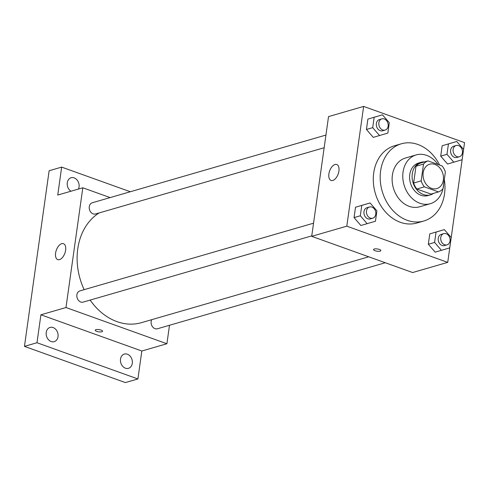 <?xml version="1.0" encoding="UTF-8"?>
<svg xmlns="http://www.w3.org/2000/svg" width="489" height="489" viewBox="0 0 489 489"><rect width="100%" height="100%" fill="white"/><g stroke="black" fill="none" stroke-linecap="round" stroke-linejoin="round"><path stroke-width="0.73" d="M434.941 164.432A12.696 9.994 -106.2 0 1 443.444 176.841A12.696 9.994 -106.2 0 1 436.793 188.601A12.696 9.994 -106.2 0 1 423.657 179.188A12.696 9.994 -106.2 0 1 429.727 164.206A12.696 9.994 -106.2 0 1 434.941 164.432M423.505 164.084L421.145 180.881A16.388 12.903 -106.2 0 0 424.354 186.835L438.517 191.92A16.388 12.903 -106.2 0 0 443.01 188.73L445.369 171.926A16.388 12.903 -106.2 0 0 442.16 165.973L428.003 160.893A16.388 12.903 -106.2 0 0 423.505 164.084L415.986 166.26L413.621 183.063L421.145 180.881M415.986 166.26A16.388 12.903 -106.2 0 1 420.479 163.069L428.003 160.893M413.621 183.063A16.388 12.903 -106.2 0 0 416.836 189.017L430.992 194.096L438.517 191.92M424.47 161.914A16.932 13.325 73.8 0 0 421.023 162.324A16.932 13.325 73.8 0 0 412.936 182.293A16.932 13.325 73.8 0 0 430.448 194.848A16.932 13.325 73.8 0 0 433.578 193.351M430.448 194.848L427.942 195.576A16.932 13.325 -106.2 0 1 410.43 183.02A16.932 13.325 -106.2 0 1 418.517 163.051L421.023 162.324M416.836 189.017L424.354 186.835M438.028 164.487A25.397 19.994 73.8 0 0 416.163 154.915A25.397 19.994 73.8 0 0 404.024 184.873A25.397 19.994 73.8 0 0 430.296 203.705A25.397 19.994 73.8 0 0 443.413 186.553A25.397 19.994 73.8 0 0 443.639 184.243M416.163 154.915L405.503 158.008A25.397 19.994 73.8 0 0 393.37 187.965A25.397 19.994 73.8 0 0 419.641 206.792L430.296 203.705M439.654 165.074A40.214 31.657 73.8 0 0 401.383 143.778A40.214 31.657 73.8 0 0 382.172 191.211A40.214 31.657 73.8 0 0 423.761 221.022A40.214 31.657 73.8 0 0 444.532 193.864A40.214 31.657 73.8 0 0 444.312 179.475M423.761 221.022L416.866 223.021A40.214 31.657 -106.2 0 1 375.277 193.204A40.214 31.657 -106.2 0 1 394.489 145.771L401.383 143.778M444.348 229.604L429.782 233.889L428.321 244.256L435.167 252.159L449.727 247.874L451.188 237.501L444.348 229.604L436.047 232.073L434.593 242.44L441.433 250.344M370.075 202.947L355.509 207.232L354.048 217.605L360.888 225.508L375.454 221.224L376.915 210.851L370.075 202.947L361.774 205.417L360.32 215.79L367.16 223.687M346.805 226.162L447.722 262.373L464.55 142.629L363.633 106.419L346.805 226.162L311.701 236.334L412.618 272.544L447.722 262.373M456.732 141.474L442.166 145.759L440.711 156.125L447.551 164.029L462.117 159.744L463.572 149.371L456.732 141.474L448.437 143.943L446.977 154.31L453.816 162.214M382.459 114.817L367.893 119.102L366.438 129.475L373.278 137.372L387.844 133.087L389.299 122.721L382.459 114.817L374.164 117.287L372.704 127.66L379.543 135.557M363.633 106.419L328.535 116.59L311.701 236.334M335.032 164.481A8.466 4.535 109.7 0 1 336.768 164.5A8.466 4.535 109.7 0 1 338.18 173.998A8.466 4.535 109.7 0 1 331.047 180.435A8.466 4.535 109.7 0 1 329.183 172.428A8.466 4.535 109.7 0 1 335.032 164.481M379.397 249.445A3.704 1.131 8 0 1 380.87 250.594A3.704 1.131 8 0 1 377.05 251.199A3.704 1.131 8 0 1 373.535 249.567A3.704 1.131 8 0 1 375.631 248.852A3.704 1.131 8 0 1 379.397 249.445M380.87 250.594A3.704 1.131 8 0 1 377.05 251.199A3.704 1.131 8 0 1 373.535 249.561M368.737 256.798L141.352 322.685A59.261 46.651 -106.2 0 1 90.153 300.087M84.157 289.659A59.261 46.651 -106.2 0 1 99.188 212.929M325.937 135.062L92.287 202.764A5.844 4.597 73.8 0 0 89.23 208.173A5.844 4.597 73.8 0 0 93.142 213.882A5.844 4.597 73.8 0 0 95.538 213.98L324.152 147.739M385.295 262.74L157.427 328.767A5.844 4.597 -106.2 0 1 152.207 326.279A5.844 4.597 -106.2 0 1 151.718 319.678M311.768 235.875L83.154 302.116A5.844 4.597 -106.2 0 1 77.109 297.783A5.844 4.597 -106.2 0 1 79.903 290.894L313.547 223.192M110.135 197.593L82.818 187.788L65.984 307.532L166.902 343.743L169.5 325.271M130.312 191.743L61.669 167.11L49.132 170.747L24.45 346.371L125.367 382.581L137.904 378.951L141.828 351.01L166.902 343.743M61.669 167.11L57.745 195.05L82.818 187.788M24.45 346.371L36.987 342.734L137.904 378.951M65.984 307.532L40.911 314.794L36.987 342.734M61.73 243.669A8.466 4.535 109.7 0 1 63.472 243.687A8.466 4.535 109.7 0 1 64.878 253.186A8.466 4.535 109.7 0 1 57.751 259.622A8.466 4.535 109.7 0 1 55.887 251.615A8.466 4.535 109.7 0 1 61.73 243.669M40.911 314.794L141.828 351.01M101.089 330.087A3.704 1.131 8 0 1 102.562 331.236A3.704 1.131 8 0 1 98.735 331.842A3.704 1.131 8 0 1 95.227 330.209A3.704 1.131 8 0 1 97.317 329.494A3.704 1.131 8 0 1 101.089 330.087M102.562 331.236A3.704 1.131 8 0 1 98.735 331.842A3.704 1.131 8 0 1 95.227 330.203M120.514 359.085A7.414 5.837 -106.2 0 1 124.34 354.073A7.414 5.837 -106.2 0 1 132.012 359.574A7.414 5.837 -106.2 0 1 128.466 368.321A7.414 5.837 -106.2 0 1 120.514 359.085M46.235 332.428A7.414 5.837 -106.2 0 1 50.067 327.422A7.414 5.837 -106.2 0 1 57.739 332.917A7.414 5.837 -106.2 0 1 54.193 341.664A7.414 5.837 -106.2 0 1 46.235 332.428M70.929 191.23A7.414 5.837 -106.2 0 1 67.274 182.752A7.414 5.837 -106.2 0 1 71.101 177.739A7.414 5.837 -106.2 0 1 77.653 180.783A7.414 5.837 -106.2 0 1 78.46 189.047M385.136 130.074L382.63 130.801A5.844 4.597 -106.2 0 1 376.585 126.468A5.844 4.597 -106.2 0 1 379.378 119.579L381.885 118.851A5.844 4.597 -106.2 0 1 384.281 118.955A5.844 4.597 -106.2 0 1 388.193 124.658A5.844 4.597 -106.2 0 1 385.136 130.074A5.844 4.597 -106.2 0 1 379.091 125.74A5.844 4.597 -106.2 0 1 381.885 118.851M376.194 116.633L374.164 117.287M367.893 119.102L366.438 129.475L372.704 127.66M366.438 129.475L373.278 137.372M372.746 218.204L370.24 218.931A5.844 4.597 -106.2 0 1 364.201 214.598A5.844 4.597 -106.2 0 1 366.988 207.709L369.501 206.981A5.844 4.597 -106.2 0 1 371.897 207.085A5.844 4.597 -106.2 0 1 375.809 212.794A5.844 4.597 -106.2 0 1 372.746 218.204A5.844 4.597 -106.2 0 1 366.707 213.87A5.844 4.597 -106.2 0 1 369.501 206.981M363.804 204.763L361.774 205.417M355.509 207.232L354.048 217.605L360.32 215.79M354.048 217.605L360.888 225.508M459.409 156.724L456.903 157.452A5.844 4.597 -106.2 0 1 450.858 153.124A5.844 4.597 -106.2 0 1 453.651 146.229L456.158 145.502A5.844 4.597 -106.2 0 1 458.56 145.606A5.844 4.597 -106.2 0 1 462.472 151.315A5.844 4.597 -106.2 0 1 459.409 156.724A5.844 4.597 -106.2 0 1 453.364 152.397A5.844 4.597 -106.2 0 1 456.158 145.502M450.467 143.289L448.437 143.943M442.166 145.759L440.711 156.125L446.977 154.31M440.711 156.125L447.551 164.029M447.025 244.855L444.513 245.582A5.844 4.597 -106.2 0 1 438.474 241.254A5.844 4.597 -106.2 0 1 441.261 234.365L443.774 233.638A5.844 4.597 -106.2 0 1 446.17 233.736A5.844 4.597 -106.2 0 1 450.082 239.445A5.844 4.597 -106.2 0 1 447.025 244.855A5.844 4.597 -106.2 0 1 440.98 240.527A5.844 4.597 -106.2 0 1 443.774 233.638M438.077 231.419L436.047 232.073M429.782 233.889L428.321 244.256L434.593 242.44M428.321 244.256L435.167 252.159"/></g></svg>
